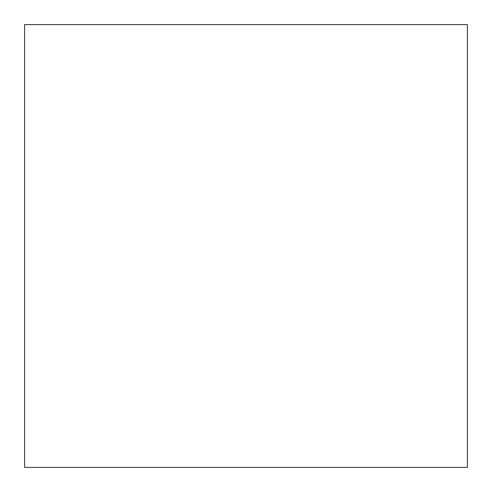 <?xml version="1.0" encoding="UTF-8"?>
<svg xmlns="http://www.w3.org/2000/svg" width="492" height="492" viewBox="0 0 492 492"><rect width="100%" height="100%" fill="white"/><g stroke="black" fill="none" stroke-linecap="round" stroke-linejoin="round"><path stroke-width="0.74" d="M24.6 24.6L467.4 24.6L467.4 467.4L24.6 467.4L24.6 24.6"/></g></svg>
